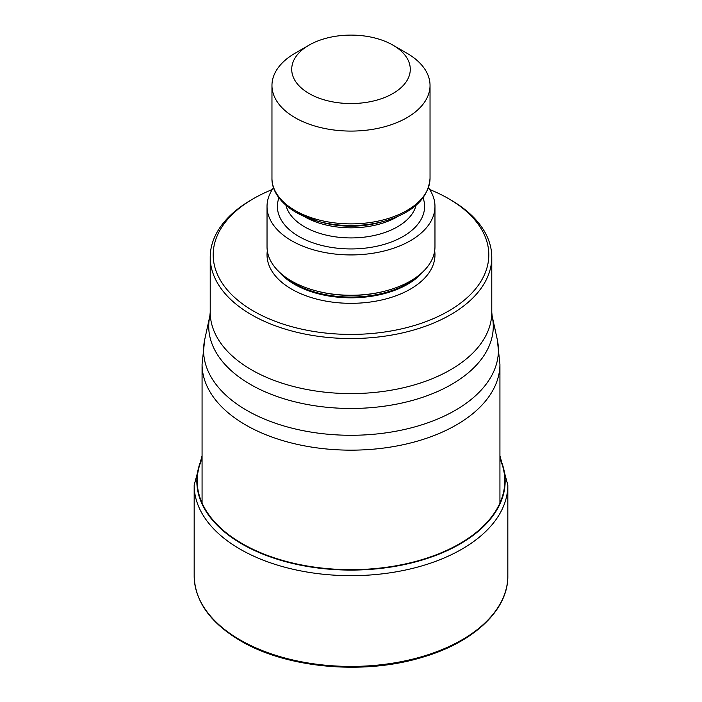 <?xml version="1.0" encoding="UTF-8"?>
<svg xmlns="http://www.w3.org/2000/svg" width="702" height="702" viewBox="0 0 702 702"><rect width="100%" height="100%" fill="white"/><g stroke="black" fill="none" stroke-linecap="round" stroke-linejoin="round"><path stroke-width="1.05" d="M202.071 458.739A153.791 88.785 0 0 0 242.26 543.664A153.791 88.785 0 0 0 427.246 557.993A153.791 88.785 0 0 0 499.929 458.739M272.306 189.522A137.811 79.563 0 0 0 253.554 198.587L251.456 199.798A140.777 81.274 0 0 0 210.223 257.265A140.777 81.274 0 0 0 251.456 314.733A140.777 81.274 0 0 0 450.544 314.733A140.777 81.274 0 0 0 491.777 257.265A140.777 81.274 0 0 0 450.544 199.798L448.446 198.587A137.811 79.563 0 0 0 429.694 189.522M253.554 198.587A137.811 79.563 0 0 0 253.554 311.109A137.811 79.563 0 0 0 448.446 311.109A137.811 79.563 0 0 0 448.446 198.587L450.544 199.798M434.968 206.449L434.968 246.779A83.968 48.482 180 0 1 386.714 290.654A83.968 48.482 180 0 1 315.286 290.654A83.968 48.482 180 0 1 291.62 281.063A83.968 48.482 180 0 1 267.032 246.779L267.032 206.449A83.968 48.482 0 0 0 291.62 240.733A83.968 48.482 0 0 0 383.134 251.237A83.968 48.482 0 0 0 434.968 206.449A83.968 48.482 0 0 0 428.466 187.732M273.534 187.732A83.968 48.482 0 0 0 267.032 206.449M309.082 45.121L295.112 53.194A79.036 45.63 0 0 0 271.964 85.451A79.036 45.63 0 0 0 295.112 117.717A79.036 45.63 0 0 0 406.888 117.717A79.036 45.63 0 0 0 430.036 85.451A79.036 45.63 0 0 0 406.888 53.194L392.909 45.121A59.275 34.222 0 0 0 309.091 45.121A59.275 34.222 0 0 0 309.082 45.121A59.275 34.222 0 0 0 309.091 93.524A59.275 34.222 0 0 0 392.909 93.524A59.275 34.222 0 0 0 392.918 45.121A59.275 34.222 0 0 0 392.909 45.121L406.888 53.194M507.827 575.886A156.827 90.549 180 0 1 411.012 659.538A156.827 90.549 180 0 1 240.102 639.908A156.827 90.549 180 0 1 194.173 575.886L194.173 485.126A156.827 90.549 0 0 0 240.102 549.157A156.827 90.549 0 0 0 411.012 568.778A156.827 90.549 0 0 0 507.827 485.126L507.827 575.886C508.371 610.126 473.332 642.83 421.332 657.59C363.013 675.192 286.495 668.128 240.514 640.812C210.337 622.928 194.893 601.289 194.173 575.886M499.929 458.099A154.15 88.996 180 0 1 428.036 558.169A154.15 88.996 180 0 1 241.997 544.015A154.15 88.996 180 0 1 202.071 458.099M202.071 503.027L202.071 364.171A148.929 85.986 0 0 0 245.691 424.973A148.929 85.986 -0 0 0 407.994 443.611A148.929 85.986 -0 0 0 499.929 364.171L499.929 503.027M499.929 364.171L497.279 339.557A147.429 85.117 180 0 1 415.812 426.614A147.429 85.117 180 0 1 246.753 410.354A147.429 85.117 180 0 1 204.721 339.557L202.071 364.171M491.777 257.265L491.777 312.32A140.777 81.274 180 0 1 404.94 387.39A140.777 81.274 180 0 1 251.562 369.849A140.777 81.274 180 0 1 251.456 369.787A140.777 81.274 180 0 1 210.223 312.32L209.837 316.084A142.278 82.143 0 0 0 250.395 384.406A142.278 82.143 0 0 0 250.5 384.468A142.278 82.143 0 0 0 413.618 400.087A142.278 82.143 0 0 0 492.163 316.084L497.279 339.557M434.678 250.816A83.968 48.482 180 0 1 386.337 298.824A83.968 48.482 180 0 1 291.62 289.127A83.968 48.482 180 0 1 267.322 250.816M423.218 271.516A80.019 46.2 180 0 1 294.419 284.284A80.019 46.2 180 0 1 278.782 271.516M282.976 275.202A80.019 46.2 0 0 0 294.419 283.538A80.019 46.2 0 0 0 419.024 275.202M386.714 290.654L385.679 290.935A81.537 47.078 180 0 1 316.321 290.935L315.286 290.654M423.069 197.832A73.596 42.489 180 0 1 385.942 243.848A73.596 42.489 180 0 1 298.955 236.495A73.596 42.489 180 0 1 278.931 197.832M416.049 205.291A65.698 37.926 180 0 1 371.832 235.969A65.698 37.926 180 0 1 304.545 226.816A65.698 37.926 180 0 1 285.951 205.291M303.887 216.339A65.698 37.926 0 0 0 304.545 216.734A65.698 37.926 0 0 0 398.113 216.339M383.968 221.297L379.589 222.49A67.216 38.803 180 0 1 322.411 222.49L318.032 221.297A77.51 44.752 0 0 0 383.968 221.297C413.03 212.785 428.387 198.438 430.036 178.255A79.036 45.63 180 0 1 381.247 220.41A79.036 45.63 180 0 1 295.112 210.521A79.036 45.63 180 0 1 271.964 178.255L271.964 85.451M296.191 212.443A77.51 44.752 0 0 0 318.032 221.297L295.937 212.329C277.904 201.667 271.595 188.364 271.964 178.255M507.827 485.126L499.929 455.738M202.071 455.738L194.173 485.126M491.777 312.32L492.163 316.084M210.223 257.265L210.223 312.32M430.036 85.451L430.036 178.255M209.837 316.084L204.721 339.557"/></g></svg>
